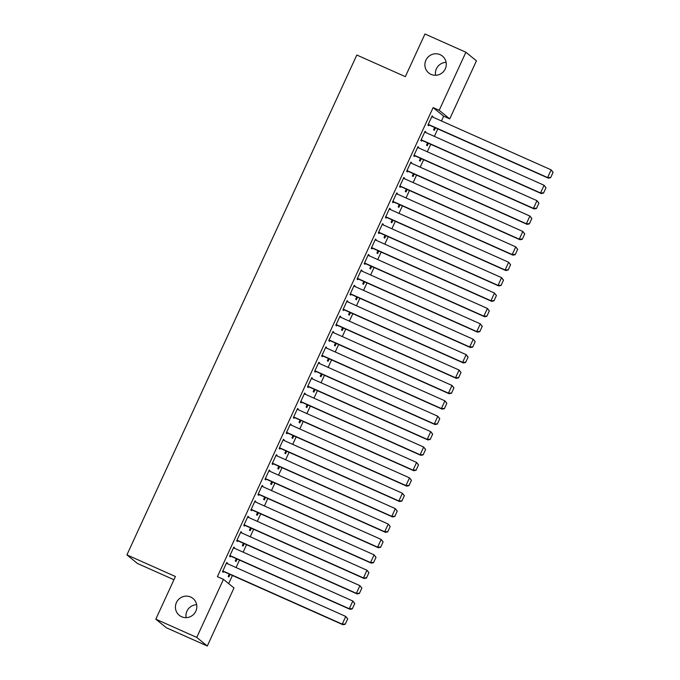 <?xml version="1.0" encoding="UTF-8"?>
<svg xmlns="http://www.w3.org/2000/svg" width="680" height="680" viewBox="0 0 680 680"><rect width="100%" height="100%" fill="white"/><g stroke="black" fill="none" stroke-linecap="round" stroke-linejoin="round"><path stroke-width="1.02" d="M190.655 597.031A10.863 10.608 129.2 0 1 195.16 612.442A10.863 10.608 129.2 0 1 179.265 615.307A10.863 10.608 129.2 0 1 190.655 597.031M440.113 54.672A10.863 10.608 129.2 0 1 444.618 70.082A10.863 10.608 129.2 0 1 428.723 72.947A10.863 10.608 129.2 0 1 440.113 54.672M186.124 617.644A10.863 10.608 129.2 0 1 196.665 604.715M435.583 75.284A10.863 10.608 129.2 0 1 446.123 62.356M228.675 583.619L232.416 575.476M236.062 567.553L239.504 560.073M243.143 552.16L246.585 544.671M250.223 536.758L253.666 529.278M257.312 521.356L260.746 513.876M264.392 505.962L267.835 498.474M271.473 490.56L274.916 483.081M278.553 475.159L281.996 467.679M285.642 459.765L289.085 452.276M292.723 444.363L296.166 436.883M299.803 428.961L303.246 421.481M306.892 413.567L310.326 406.079M313.973 398.166L317.416 390.685M321.053 382.763L324.496 375.284M328.134 367.37L331.576 359.881M335.223 351.968L338.657 344.488M342.303 336.566L345.746 329.086M349.384 321.173L352.826 313.684M356.464 305.771L359.907 298.291M363.553 290.368L366.996 282.889M370.634 274.975L374.076 267.486M377.714 259.573L381.157 252.093M384.803 244.171L388.238 236.691M391.884 228.777L395.326 221.289M398.964 213.375L402.407 205.895M406.045 197.974L409.488 190.494M413.134 182.58L416.568 175.091M420.214 167.178L423.657 159.698M427.295 151.776L430.738 144.296M434.375 136.382L437.818 128.894M441.464 120.981L443.666 116.186L449.735 118.889L439.195 110.296L465.894 52.241L476.433 60.834L449.735 118.889M233.988 587.945L207.29 646L196.749 637.415L223.448 579.36L233.988 587.945M196.749 637.415L155.805 619.165L166.353 627.759L207.29 646M173.944 579.742L137.453 563.473L126.905 554.888L356.822 55.029L405.339 76.653L424.957 34L465.894 52.241M237.142 559.028L235.986 561.535L235.28 560.957L236.334 558.663M233.725 547.298L234.541 547.655L233.826 547.077L229.576 556.317L230.291 556.894L230.648 556.13M234.541 547.655L234.285 548.207M251.311 528.224L250.155 530.74L249.441 530.162L250.495 527.867M247.894 516.494L248.71 516.86L247.996 516.281L243.746 525.521L244.46 526.099L244.808 525.325M248.71 516.86L248.455 517.412M265.481 497.429L264.316 499.944L263.611 499.358L264.664 497.063M262.063 485.698L262.871 486.064L262.157 485.477L257.907 494.717L258.621 495.304L258.978 494.53M262.871 486.064L262.616 486.616M279.642 466.633L278.486 469.14L277.772 468.562L278.825 466.267M276.225 454.903L277.041 455.26L276.326 454.682L272.076 463.921L272.791 464.5L273.139 463.735M277.041 455.26L276.786 455.812M293.811 435.829L292.655 438.345L291.941 437.767L292.995 435.472M290.394 424.099L291.201 424.464L290.488 423.887L286.238 433.126L286.951 433.704L287.308 432.93M291.201 424.464L290.947 425.017M307.972 405.034L306.816 407.55L306.102 406.963L307.164 404.668M304.555 393.303L305.371 393.669L304.657 393.082L300.407 402.322L301.121 402.909L301.469 402.135M305.371 393.669L305.116 394.221M322.142 374.238L320.986 376.745L320.272 376.168L321.325 373.873M318.725 362.508L319.532 362.865L318.826 362.287L314.576 371.526L315.282 372.104L315.639 371.339M319.532 362.865L319.277 363.418M336.302 343.434L335.147 345.95L334.433 345.372L335.495 343.077M332.885 331.704L333.701 332.07L332.988 331.491L328.738 340.731L329.451 341.309L329.808 340.536M333.701 332.07L333.447 332.622M350.472 312.639L349.316 315.154L348.602 314.568L349.656 312.273M347.055 300.909L347.863 301.274L347.157 300.688L342.907 309.927L343.613 310.514L343.969 309.74M347.863 301.274L347.616 301.826M364.633 281.843L363.477 284.35L362.772 283.773L363.825 281.477M361.216 270.113L362.032 270.47L361.318 269.892L357.068 279.131L357.782 279.709L358.139 278.945M362.032 270.47L361.777 271.023M378.802 251.039L377.647 253.555L376.933 252.977L377.986 250.682M375.385 239.309L376.201 239.675L375.488 239.097L371.238 248.336L371.951 248.914L372.3 248.141M376.201 239.675L375.947 240.227M392.964 220.244L391.808 222.759L391.102 222.173L392.156 219.878M389.555 208.513L390.363 208.879L389.649 208.293L385.399 217.532L386.113 218.119L386.469 217.345M390.363 208.879L390.107 209.431M407.133 189.448L405.977 191.956L405.263 191.377L406.317 189.082M403.716 177.718L404.532 178.075L403.818 177.497L399.568 186.737L400.282 187.315L400.63 186.549M404.532 178.075L404.277 178.627M421.302 158.644L420.147 161.16L419.433 160.582L420.486 158.287M417.885 146.914L418.693 147.28L417.979 146.702L413.729 155.941L414.443 156.519L414.8 155.745M418.693 147.28L418.438 147.832M435.463 127.848L434.308 130.364L433.594 129.778L434.656 127.483M432.046 116.119L432.863 116.484L432.149 115.897L427.899 125.137L428.613 125.723L428.961 124.95M432.863 116.484L432.607 117.036M443.666 116.186L433.126 107.593L217.387 576.657L223.448 579.36M424.966 131.52L425.774 131.877L425.068 131.299L420.818 140.539L421.524 141.117L421.88 140.352M425.774 131.877L425.527 132.43M428.383 143.25L427.227 145.758L426.513 145.18L427.567 142.885M410.796 162.316L411.613 162.681L410.899 162.095L406.649 171.334L407.363 171.921L407.719 171.147M411.613 162.681L411.357 163.234M414.214 174.046L413.058 176.562L412.344 175.975L413.406 173.68M396.635 193.112L397.443 193.477L396.738 192.899L392.488 202.138L393.193 202.716L393.55 201.943M397.443 193.477L397.188 194.03M400.052 204.841L398.897 207.357L398.183 206.78L399.236 204.484M382.466 223.916L383.282 224.273L382.568 223.695L378.318 232.934L379.032 233.512L379.389 232.747M383.282 224.273L383.027 224.825M385.883 235.645L384.727 238.153L384.013 237.575L385.075 235.28M368.305 254.711L369.113 255.076L368.399 254.49L364.157 263.729L364.863 264.316L365.219 263.543M369.113 255.076L368.857 255.629M371.722 266.441L370.566 268.957L369.852 268.37L370.906 266.075M354.135 285.506L354.951 285.872L354.238 285.294L349.988 294.534L350.701 295.111L351.05 294.338M354.951 285.872L354.697 286.425M357.552 297.236L356.397 299.752L355.683 299.175L356.745 296.879M339.975 316.31L340.782 316.668L340.068 316.089L335.818 325.329L336.532 325.907L336.889 325.142M340.782 316.668L340.527 317.22M343.392 328.041L342.236 330.548L341.522 329.97L342.575 327.675M325.805 347.106L326.621 347.471L325.907 346.885L321.657 356.125L322.371 356.711L322.719 355.938M326.621 347.471L326.366 348.024M329.222 358.836L328.066 361.352L327.352 360.765L328.406 358.471M311.635 377.901L312.451 378.267L311.738 377.689L307.488 386.928L308.201 387.506L308.558 386.733M312.451 378.267L312.197 378.82M315.052 389.631L313.897 392.148L313.191 391.57L314.245 389.274M297.475 408.705L298.291 409.062L297.576 408.484L293.326 417.724L294.041 418.302L294.389 417.537M298.291 409.062L298.036 409.615M300.892 420.435L299.736 422.943L299.022 422.365L300.075 420.07M283.305 439.501L284.121 439.866L283.407 439.28L279.157 448.519L279.871 449.106L280.228 448.333M284.121 439.866L283.866 440.419M286.722 451.231L285.566 453.747L284.861 453.16L285.914 450.865M269.144 470.296L269.951 470.662L269.246 470.084L264.996 479.323L265.701 479.901L266.058 479.128M269.951 470.662L269.705 471.214M272.561 482.026L271.405 484.542L270.691 483.964L271.745 481.669M254.975 501.1L255.791 501.458L255.076 500.879L250.826 510.119L251.541 510.697L251.898 509.932M255.791 501.458L255.535 502.01M258.392 512.831L257.236 515.338L256.522 514.76L257.584 512.465M240.814 531.896L241.621 532.262L240.916 531.675L236.666 540.914L237.371 541.501L237.728 540.727M241.621 532.262L241.366 532.814M244.23 543.626L243.075 546.142L242.361 545.556L243.415 543.26M226.644 562.692L227.46 563.057L226.746 562.479L222.496 571.718L223.21 572.296L223.558 571.523M227.46 563.057L227.205 563.61M230.061 574.421L228.905 576.938L228.191 576.36L229.253 574.064M433.126 107.593L439.195 110.296M155.805 619.165L175.431 576.512L126.905 554.888M431.791 116.671L551.157 169.864L553.095 172.304L550.613 177.692L553.095 172.304M428.153 124.584L548.327 178.143L547.612 177.565L551.157 169.864L552.806 172.074M428.255 124.372L547.612 177.565L550.324 177.463M548.327 178.143L550.613 177.692M424.711 132.073L544.068 185.266L546.006 187.706L543.533 193.094L546.006 187.706M421.073 139.987L541.237 193.545L540.532 192.967L544.068 185.266L545.726 187.476M421.166 139.774L540.532 192.967L543.244 192.865M541.237 193.545L543.533 193.094M417.63 147.466L536.987 200.668L538.925 203.107L536.443 208.496L538.925 203.107M413.984 155.388L534.157 208.947L533.443 208.361L536.987 200.668L538.637 202.869M414.086 155.168L533.443 208.361L536.163 208.258M534.157 208.947L536.443 208.496M410.541 162.869L529.907 216.061L531.845 218.501L529.363 223.89L531.845 218.501M406.903 170.782L527.077 224.34L526.362 223.762L529.907 216.061L531.556 218.272M407.005 170.569L526.362 223.762L529.082 223.66M527.077 224.34L529.363 223.89M403.461 178.27L522.818 231.463L524.756 233.903L522.283 239.292L524.756 233.903M399.823 186.184L519.996 239.743L519.282 239.165L522.818 231.463L524.476 233.674M399.925 185.971L519.282 239.165L521.994 239.062M519.996 239.743L522.283 239.292M396.38 193.664L515.737 246.865L517.675 249.305L515.202 254.694L517.675 249.305M392.734 201.586L512.907 255.144L512.193 254.558L515.737 246.865L517.395 249.067M392.836 201.365L512.193 254.558L514.913 254.456M512.907 255.144L515.202 254.694M389.3 209.066L508.657 262.259L510.595 264.699L508.113 270.087L510.595 264.699M385.653 216.988L505.827 270.538L505.113 269.96L508.657 262.259L510.306 264.469M385.755 216.767L505.113 269.96L507.833 269.858M505.827 270.538L508.113 270.087M382.211 224.468L501.577 277.661L503.514 280.1L501.033 285.49L503.514 280.1M378.573 232.381L498.746 285.94L498.032 285.362L501.577 277.661L503.225 279.871M378.675 232.169L498.032 285.362L500.743 285.26M498.746 285.94L501.033 285.49M375.13 239.861L494.488 293.063L496.425 295.502L493.952 300.892L496.425 295.502M371.493 247.783L491.657 301.342L490.952 300.755L494.488 293.063L496.145 295.264M371.586 247.562L490.952 300.755L493.663 300.653M491.657 301.342L493.952 300.892M368.05 255.263L487.407 308.457L489.345 310.896L486.863 316.285L489.345 310.896M364.403 263.185L484.577 316.736L483.863 316.157L487.407 308.457L489.065 310.666M364.505 262.964L483.863 316.157L486.583 316.055M484.577 316.736L486.863 316.285M360.969 270.666L480.327 323.858L482.264 326.298L479.783 331.687L482.264 326.298M357.323 278.579L477.496 332.137L476.782 331.559L480.327 323.858L481.975 326.069M357.425 278.366L476.782 331.559L479.502 331.457M477.496 332.137L479.783 331.687M353.88 286.059L473.238 339.26L475.184 341.7L472.702 347.089L475.184 341.7M350.243 293.981L470.415 347.539L469.702 346.953L473.238 339.26L474.895 341.462M350.344 293.76L469.702 346.953L472.413 346.851M470.415 347.539L472.702 347.089M346.8 301.461L466.157 354.654L468.095 357.094L465.621 362.482L468.095 357.094M343.162 309.383L463.327 362.933L462.621 362.355L466.157 354.654L467.815 356.864M343.255 309.162L462.621 362.355L465.333 362.253M463.327 362.933L465.621 362.482M339.719 316.863L459.077 370.056L461.014 372.495L458.533 377.885L461.014 372.495M336.073 324.776L456.246 378.335L455.532 377.757L459.077 370.056L460.725 372.266M336.175 324.564L455.532 377.757L458.252 377.655M456.246 378.335L458.533 377.885M332.63 332.256L451.996 385.458L453.934 387.898L451.452 393.286L453.934 387.898M328.993 340.178L449.165 393.737L448.452 393.15L451.996 385.458L453.645 387.659M329.094 339.957L448.452 393.15L451.171 393.048M449.165 393.737L451.452 393.286M325.55 347.659L444.907 400.851L446.845 403.291L444.371 408.68L446.845 403.291M321.912 355.58L442.085 409.13L441.371 408.552L444.907 400.851L446.565 403.061M322.014 355.359L441.371 408.552L444.083 408.45M442.085 409.13L444.371 408.68M318.469 363.06L437.827 416.253L439.764 418.693L437.291 424.082L439.764 418.693M314.823 370.974L434.996 424.532L434.282 423.954L437.827 416.253L439.484 418.464M314.925 370.762L434.282 423.954L437.002 423.852M434.996 424.532L437.291 424.082M311.389 378.454L430.746 431.655L432.684 434.095L430.202 439.484L432.684 434.095M307.743 386.376L427.916 439.935L427.201 439.348L430.746 431.655L432.395 433.857M307.844 386.155L427.201 439.348L429.921 439.246M427.916 439.935L430.202 439.484M304.3 393.856L423.666 447.049L425.603 449.488L423.122 454.877L425.603 449.488M300.662 401.778L420.835 455.328L420.121 454.75L423.666 447.049L425.315 449.259M300.764 401.557L420.121 454.75L422.832 454.648M420.835 455.328L423.122 454.877M297.219 409.258L416.576 462.451L418.514 464.89L416.041 470.279L418.514 464.89M293.582 417.171L413.746 470.73L413.041 470.152L416.576 462.451L418.234 464.661M293.675 416.959L413.041 470.152L415.752 470.05M413.746 470.73L416.041 470.279M290.139 424.651L409.496 477.853L411.434 480.292L408.952 485.681L411.434 480.292M286.493 432.574L406.666 486.132L405.951 485.546L409.496 477.853L411.153 480.054M286.594 432.352L405.951 485.546L408.671 485.443M406.666 486.132L408.952 485.681M283.058 440.054L402.416 493.246L404.353 495.686L401.872 501.075L404.353 495.686M279.412 447.975L399.585 501.525L398.871 500.947L402.416 493.246L404.065 495.456M279.514 447.754L398.871 500.947L401.591 500.846M399.585 501.525L401.872 501.075M275.969 455.456L395.326 508.648L397.273 511.088L394.791 516.477L397.273 511.088M272.332 463.369L392.504 516.928L391.791 516.35L395.326 508.648L396.984 510.858M272.433 463.156L391.791 516.35L394.502 516.248M392.504 516.928L394.791 516.477M268.889 470.849L388.246 524.05L390.184 526.49L387.71 531.879L390.184 526.49M265.251 478.771L385.416 532.329L384.71 531.743L388.246 524.05L389.903 526.252M265.344 478.55L384.71 531.743L387.421 531.641M385.416 532.329L387.71 531.879M261.808 486.251L381.166 539.444L383.103 541.884L380.622 547.273L383.103 541.884M258.162 494.173L378.335 547.723L377.621 547.145L381.166 539.444L382.815 541.654M258.264 493.952L377.621 547.145L380.341 547.043M378.335 547.723L380.622 547.273M254.72 501.653L374.085 554.846L376.023 557.285L373.541 562.674L376.023 557.285M251.081 509.567L371.254 563.125L370.541 562.547L374.085 554.846L375.734 557.056M251.183 509.354L370.541 562.547L373.26 562.445M371.254 563.125L373.541 562.674M247.639 517.046L366.996 570.248L368.934 572.688L366.46 578.077L368.934 572.688M244.001 524.968L364.174 578.527L363.46 577.94L366.996 570.248L368.653 572.45M244.103 524.748L363.46 577.94L366.171 577.838M364.174 578.527L366.46 578.077M240.558 532.448L359.916 585.641L361.853 588.081L359.372 593.47L361.853 588.081M236.912 540.37L357.085 593.92L356.371 593.342L359.916 585.641L361.573 587.851M237.014 540.149L356.371 593.342L359.091 593.24M357.085 593.92L359.372 593.47M233.478 547.851L352.835 601.043L354.773 603.483L352.291 608.872L354.773 603.483M229.831 555.764L350.004 609.322L349.291 608.744L352.835 601.043L354.484 603.254M229.933 555.552L349.291 608.744L352.01 608.642M350.004 609.322L352.291 608.872M226.389 563.244L345.754 616.446L347.692 618.885L345.21 624.274L347.692 618.885M222.751 571.166L342.924 624.725L342.21 624.138L345.754 616.446L347.403 618.647M222.853 570.945L342.21 624.138L344.921 624.036M342.924 624.725L345.21 624.274"/></g></svg>
